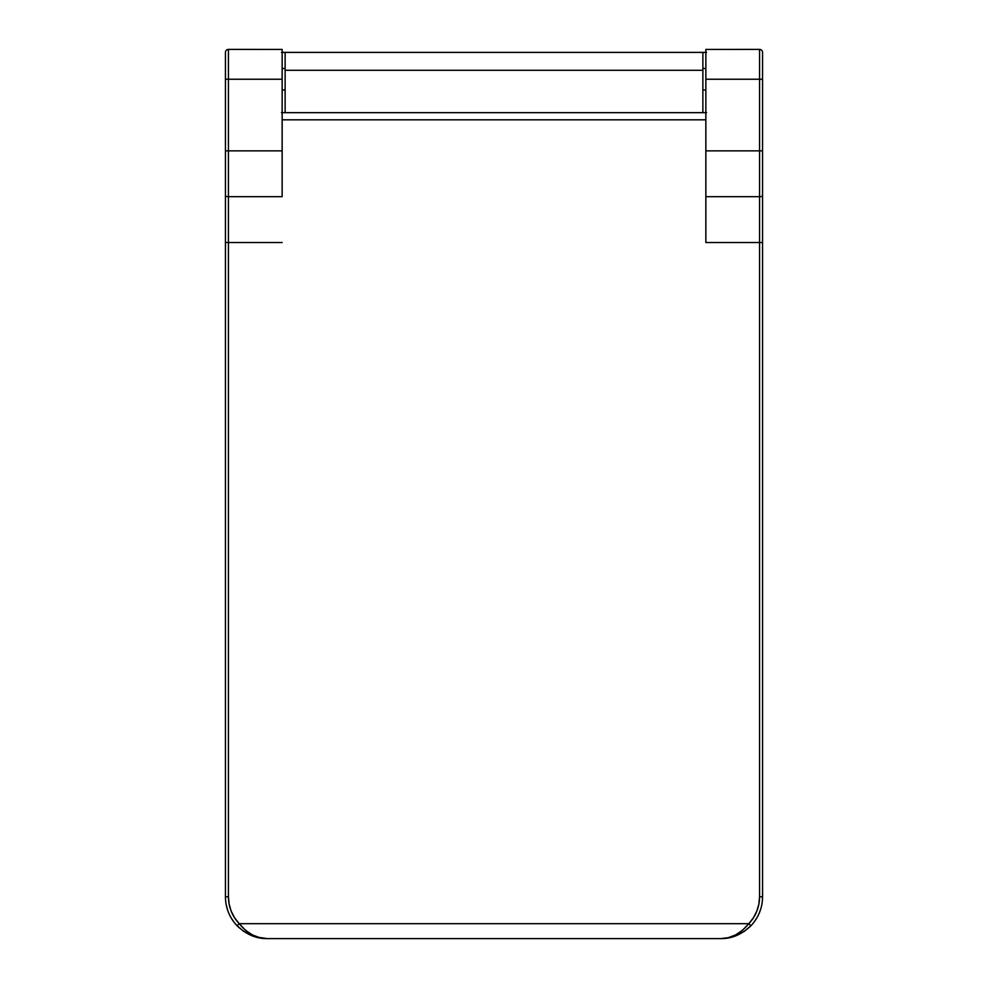 <?xml version="1.0" encoding="UTF-8"?>
<svg xmlns="http://www.w3.org/2000/svg" width="988" height="988" viewBox="0 0 988 988"><rect width="100%" height="100%" fill="white"/><g stroke="black" fill="none" stroke-linecap="round" stroke-linejoin="round"><path stroke-width="1.48" d="M705.852 68.493L702.876 68.493L705.852 68.493M285.124 68.493L282.148 68.493L285.124 68.493M282.148 89.982L285.124 89.982L282.148 89.982M702.876 89.982L705.852 89.982L702.876 89.982M706.556 52.389L281.444 52.389M281.444 112.657L706.556 112.657M705.852 112.657L285.124 112.657L285.124 70.284L702.876 70.284L702.876 112.657L702.876 52.389L702.876 70.284L285.124 70.284L285.124 52.389L705.852 52.389M282.148 112.657L285.124 112.657L285.124 52.389L282.148 52.389M267.155 938.6L267.229 938.6C257.041 938.798 247.704 933.833 239.232 923.681A38.791 38.791 0 0 1 228.438 896.82L225.449 896.82L225.449 52.389A2.989 2.989 0 0 1 228.438 49.4L228.438 79.238L225.449 79.238L228.438 79.238L228.438 150.855L225.449 150.855L228.438 150.855L228.438 196.686A2.989 0.766 180 0 1 225.449 195.933A2.989 0.766 0 0 0 228.438 196.686L228.438 242.529L225.449 242.529L228.438 242.529L228.438 896.82L228.438 242.529L282.148 242.529L228.438 242.529L228.438 196.686L282.148 196.686L282.148 49.437L237.379 49.4L228.438 49.4L228.438 79.238L282.148 79.238L282.148 150.855L228.438 150.855L228.438 196.686L282.148 196.686L282.148 150.855L228.438 150.855L228.438 79.238L282.148 79.238L282.148 49.437L228.438 49.4A2.989 2.989 0 0 0 225.449 52.389L225.449 896.82A41.78 41.78 0 0 0 237.083 925.744A41.78 41.78 0 0 1 225.449 896.82L228.438 896.82L229.142 904.193L231.229 911.294L234.638 917.877L239.232 923.681L748.768 923.681L753.362 917.877L756.771 911.294L758.858 904.193L759.562 896.82L759.562 242.529L705.852 242.529L705.852 196.686L705.852 242.529L762.551 242.529L762.551 52.389A2.989 2.989 0 0 0 759.562 49.4L705.852 49.437L705.852 196.686L759.562 196.686L759.562 150.855L705.852 150.855L705.852 196.686L759.562 196.686L759.562 896.82L762.551 896.82L762.551 52.389A2.989 2.989 0 0 0 759.562 49.4L705.852 49.437L705.852 150.855L759.562 150.855L759.562 79.238L705.852 79.238L759.562 79.238L759.562 49.4L759.562 79.238L762.551 79.238L759.562 79.238L759.562 150.855L762.551 150.855L759.562 150.855L759.562 196.686A2.989 0.766 0 0 0 762.551 195.933A2.989 0.766 180 0 1 759.562 196.686L759.562 242.529L762.551 242.529L762.551 896.82A41.78 41.78 0 0 1 750.917 925.744L744.1 931.486L736.603 935.488L728.749 937.834L720.771 938.6L728.28 937.686L735.628 934.907L742.568 930.227L748.768 923.681L239.232 923.681L245.432 930.227L252.372 934.907L259.721 937.686L267.229 938.6L720.771 938.6C731.738 938.773 741.79 934.487 750.917 925.744A41.78 41.78 0 0 0 762.551 896.82L759.562 896.82A38.791 38.791 0 0 1 748.768 923.681L750.917 925.744L748.768 923.681C740.296 933.833 730.959 938.798 720.771 938.6L720.795 938.6M705.852 119.82L282.148 119.82L705.852 119.82M762.131 902.736L762.403 900.266M759.352 912.85L760.698 909.133M753.856 922.335L756.635 918.247M744.149 931.449L744.915 930.918M723.759 938.489L725.476 938.328M243.9 931.486L237.083 925.744C246.21 934.487 256.263 938.773 267.229 938.6L255.312 936.859L243.9 931.486M262.524 938.328L264.241 938.489M243.085 930.918L243.851 931.449M231.365 918.247L234.144 922.335M226.252 904.971L227.697 910.356M225.597 900.266L225.869 902.736M762.551 884.198L762.551 841.949M225.449 841.949L225.449 884.198M267.229 938.6L720.771 938.6M239.232 923.681L237.083 925.744L239.232 923.681"/></g></svg>
